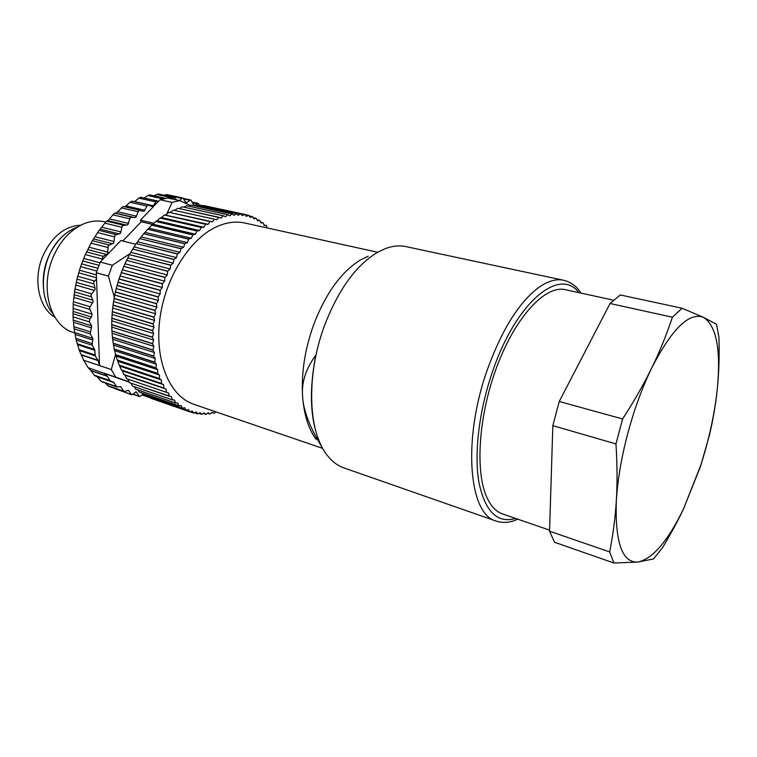 <?xml version="1.0" encoding="UTF-8"?>
<svg xmlns="http://www.w3.org/2000/svg" width="757" height="757" viewBox="0 0 757 757"><rect width="100%" height="100%" fill="white"/><g stroke="black" fill="none" stroke-linecap="round" stroke-linejoin="round"><path stroke-width="1.14" d="M100.265 262.045L96.319 272.766L108.393 276.097L112.358 265.281L100.265 262.045L120.893 240.537L135.777 244.256M112.358 265.281L130.128 253.529M105.715 222.075L104.93 221.886C92.203 219.01 79.835 223.296 67.827 234.746C61.44 241.209 56.378 249.081 52.63 258.374C39.705 289.269 50.804 326.087 73.297 332.465L75.142 333.061M129.173 382.105L88.115 367.684L83.63 360.209L99.517 365.574L96.536 279.011L93.603 282.181L95.193 289.165L90.906 295.107L93.177 301.579L89.402 308.042L92.07 314.164L91.55 317.069L89.828 318.915L89.345 321.886L91.644 325.879L90.215 333.922L92.808 338.379L92.231 345.287L94.672 349.46L95.344 355.894L98.079 360.644L99.517 365.574L111.288 369.548L115.679 377.109L129.04 381.821M107.333 376.295L90.897 370.646L94.54 375.538L110.39 381.017L107.106 376.002L103.955 373.106L115.679 377.109M83.63 360.209L79.381 350.586L76.164 340.054L74.044 328.765L73.032 316.823L73.23 303.178L74.697 290.366L77.346 277.582L80.602 266.625L85.314 254.57L102.025 259.008L103.236 256.33L107.626 253.567L108.185 245.817L113.654 242.94L114.913 235.209L120.448 233.26L122.369 225.681L127.886 224.668L130.261 217.524L135.825 217.306L138.758 210.531L144.123 211.279L147.549 204.986L152.64 206.67L156.481 200.936L158.241 201.599L140.442 220.164L141.237 221.763L122.795 241.01M139.695 210.209L123.164 206.443L116.54 212.831L113.881 213.701L108.592 220.069L105.989 221.754L98.542 231.159L91.834 241.634L85.314 254.57M124.943 206.85L129.986 202.27L146.735 206.008M131.983 201.211L129.986 202.27M134.462 201.703L138.891 198.154L155.611 201.816M157.182 200.86L140.736 197.265L138.891 198.154M144.171 198.022L147.814 195.552L163.257 198.892M165.717 198.362L149.574 194.89L147.814 195.552M154.125 195.874L156.623 194.464L173.277 198.031L174.526 197.473L176.466 199.905M158.459 194.085L156.623 194.464M164.278 195.287L165.168 194.88L181.775 198.419L182.872 198.022L186.061 202.819L190.821 200.009L194.019 205.469M166.767 194.606L165.168 194.88M199.507 205.128L198.277 203.378L196.072 204.996M179.617 200.577L181.775 198.419M172.464 199.044L173.277 198.031M179.787 200.614L167.723 198.022L160.011 199.763L172.094 202.384L179.787 200.614L190.338 205.488M102.176 260.058L102.025 259.008M116.938 387.045L101.183 381.556L97.208 376.787L94.54 375.538L113.512 382.134L116.938 387.045L120.562 386.59L124.053 391.643L128.529 390.319L131.671 394.842L136.184 391.908L139.648 396.602L142.846 394.473L182.305 408.174L181.254 405.61L178.86 405.818L139.241 392.06L178.775 405.752L177.857 403.036L175.482 403.027L135.787 389.268L175.397 402.951L174.621 400.093L172.274 399.847L132.503 386.108L172.199 399.762L171.565 396.772L129.485 382.682L169.19 396.204L168.707 393.091L126.523 378.718L166.379 392.287L166.048 389.06L123.921 374.62L125.028 375.179L126.523 378.718M115.584 354.314L111.288 369.548M172.094 202.384L166.748 214.042M52.962 313.701C37.263 295.996 41.408 256.434 61.355 237.518C66.266 232.645 71.546 229.21 77.186 227.204M153.974 223.315L140.442 220.164M160.011 199.763L158.241 201.599M96.319 272.766L96.536 279.011M114.326 297.16L108.393 276.097M73.912 332.664L73.297 332.465M105.431 383.033L108.374 386.165L124.053 391.643M114.969 388.473L131.671 394.842M90.897 370.656L88.115 367.684M96.659 376.305L113.503 382.134L96.659 376.305M141.237 221.763L152.763 224.46M54.939 317.268C39.014 308.194 32.835 280.109 42.487 256.869C51.533 236.78 64.279 226.22 80.744 225.189M44.247 294.199C40.859 273.532 45.978 255.241 59.623 239.344M112.661 308.279C114.061 295.684 117.07 283.411 121.707 271.46L125.407 262.811M215.896 411.855L214.174 413.331L212.329 412.243L209.992 414.051L208.222 412.764L205.942 414.382L204.144 412.906L201.722 414.334L200.113 412.66L197.653 413.89L196.148 412.026L193.764 413.085L192.269 411.013L189.865 411.865L150.463 398.154L189.761 411.827L188.474 409.603L186.071 410.247L146.593 396.507L185.976 410.199L184.803 407.796L182.39 408.231L142.941 394.529L141.682 392.94M211.932 412.565L214.174 413.331M207.579 413.218L209.992 414.051M203.217 413.483L205.838 414.382M198.836 413.341L201.722 414.334M194.454 412.783L197.653 413.89M190.045 411.799L193.669 413.057M163.862 388.133L163.616 384.698L161.506 383.544L121.48 370.107L122.52 370.883L123.855 374.516L163.796 388.019M161.506 383.544L161.43 380.014L159.396 378.642L119.284 365.281L121.423 369.984L161.449 383.421M159.396 378.642L159.481 375.027L157.541 373.438L117.354 360.171L119.237 365.148L159.339 378.509M157.541 373.438L157.797 369.766L155.961 367.959L115.689 354.787L117.307 360.029L157.494 373.296M155.961 367.959L156.387 364.24L154.655 362.225L114.307 349.166L115.651 354.655L155.923 367.817M154.655 362.225L155.251 358.477L153.643 356.263L113.219 343.328L114.279 349.024L154.627 362.073M153.643 356.263L154.4 352.507L152.923 350.094L112.424 337.3L113.19 343.176L153.614 356.102M152.923 350.094L153.851 346.346L152.507 343.754L111.932 331.093L112.405 337.139L152.905 349.933M152.507 343.754L153.595 340.035L152.394 337.272L111.743 324.762L111.922 330.941L152.498 343.593M152.394 337.272L153.643 333.591L152.583 330.667L111.866 318.309L111.743 324.592L152.394 337.102M152.583 330.667L153.993 327.052L153.084 323.977L112.301 311.78L111.875 318.148L152.592 330.497M153.084 323.977L154.636 320.438L153.898 317.24L113.048 305.213L112.689 308.004L112.32 311.619L153.103 323.807M153.898 317.24L155.592 313.795L155.005 310.474L114.099 298.618L113.067 305.043L153.917 317.06M155.005 310.474L156.831 307.143L156.415 303.727L115.452 292.041L114.771 295.06L114.127 298.457L155.043 310.304M156.415 303.727L158.374 300.529L158.128 297.018L117.108 285.521L116.247 288.616L115.49 291.88L156.462 303.557M158.128 297.018L160.191 293.971L160.115 290.395L119.048 279.068L117.155 285.351L158.166 296.848M160.115 290.395L162.291 287.499L162.376 283.875L121.271 272.728L119.104 278.907L160.162 290.224M162.376 283.875L164.648 281.159L164.903 277.497L123.826 266.369L164.969 277.336L167.259 274.971L167.675 271.29L126.57 260.351L167.751 271.138L170.117 268.962L170.694 265.291L129.485 254.664L170.77 265.139L173.192 263.162L173.93 259.509L132.702 249.062L174.015 259.367L176.476 257.607L177.365 253.992L136.213 243.565L177.46 253.85L179.958 252.308L180.989 248.75L139.742 238.616L181.084 248.618L183.61 247.302L184.793 243.811L143.631 233.714L184.888 243.688L187.414 242.6L188.73 239.193L147.577 229.257L188.834 239.08L191.36 238.228L192.808 234.925L151.665 225.132L192.912 234.821L195.429 234.206L196.99 231.017L155.762 221.451L197.104 230.923L199.593 230.535L201.267 227.479L160.058 218.044L201.381 227.393L203.841 227.251L205.611 224.327L164.43 215.007L205.724 224.252L208.137 224.346L210.011 221.574L168.972 212.291L212.48 221.829L214.43 219.227L173.325 210.105L216.843 219.719L218.868 217.287L177.8 208.251L221.195 218.016L223.287 215.764L182.276 206.803L223.4 215.736L225.539 216.72L227.677 214.657L186.724 205.762L227.791 214.638L229.844 215.84L232.03 213.966L191.237 205.109L232.134 213.957L234.093 215.357L236.307 213.692L195.476 204.892L236.421 213.692L238.266 215.281L240.508 213.824L199.744 205.052L240.612 213.824L242.354 215.613L244.606 214.354L203.917 205.611L244.71 214.373L246.337 216.332L248.589 215.281L244.785 214.468M164.648 281.159L122.388 269.785L121.328 272.567L162.433 283.714M248.589 215.281L250.198 217.429L252.45 216.597L249.091 215.877M252.45 216.597L253.926 218.915L256.169 218.29L253.16 217.638M256.169 218.29L257.512 220.76L259.727 220.344L256.992 219.757M259.727 220.344L260.938 222.955L263.124 222.757L260.616 222.208M263.124 222.757L264.202 225.501L266.35 225.501L264.013 224.99M266.35 225.501L267.155 227.942M377.317 252.185L245.145 223.097C235.929 220.968 226.211 222.284 216.01 227.024C189.42 239.401 165.073 278.245 159.869 318.782C154.551 359.348 168.868 394.406 191.786 403.528L194.369 404.484M145.741 395.504L146.593 396.507M137.859 390.035L139.241 392.06M134.273 386.77L135.787 389.268M130.923 383.174L132.503 386.108M127.81 379.238L129.409 382.588M203.255 205.8L203.917 205.611M198.419 205.497L199.744 205.052M193.622 205.63L195.476 204.892M188.853 206.178L191.124 205.128M184.093 207.144L186.724 205.762M179.362 208.525L182.276 206.803M174.659 210.323L177.8 208.251M168.972 212.291L212.48 221.829M170.211 212.376L173.325 210.105M164.543 214.931L208.137 224.346M165.84 214.78L168.858 212.357M160.172 217.959L161.506 217.581L203.841 227.251M161.506 217.581L164.43 215.007M155.876 221.366L157.238 220.751L199.593 230.535M157.238 220.751L160.058 218.044M151.665 225.132L153.056 224.29L195.429 234.206M153.056 224.29L155.762 221.451M147.577 229.257L148.978 228.179L191.36 238.228M148.978 228.179L151.561 225.236M143.631 233.714L145.022 232.399L187.414 242.6M145.022 232.399L147.483 229.371M139.837 238.493L141.218 236.95L183.61 247.302M141.218 236.95L143.537 233.837M136.213 243.565L137.566 241.805L179.958 252.308M137.566 241.805L139.742 238.616M132.787 248.921L134.103 246.933L176.476 257.607M134.103 246.933L136.128 243.707M129.57 254.522L130.838 252.318L173.192 263.162M130.838 252.318L132.702 249.062M126.57 260.351L127.782 257.948L170.117 268.962M127.782 257.948L129.485 254.664M123.826 266.369L124.962 263.777L167.259 274.971M124.962 263.777L126.504 260.503M122.388 269.785L123.76 266.53M120.07 275.955L162.291 287.499M118.016 282.238L160.191 293.971M116.247 288.616L158.374 300.529M114.771 295.06L156.831 307.143M113.578 301.532L155.592 313.795M112.689 308.004L154.636 320.438M112.112 314.448L153.993 327.052M111.828 320.836L153.643 333.591M111.856 327.119L153.595 340.035M112.187 333.288L153.851 346.346M112.812 339.316L154.4 352.507M113.739 345.154L155.251 358.477M114.95 350.794L156.387 364.24M116.446 356.216L157.797 369.766M118.215 361.382L159.481 375.027M120.24 366.274L161.43 380.014M122.52 370.883L163.616 384.698M125.028 375.179L166.048 389.06M613.558 300.198L565.716 289.77C545.958 284.537 516.037 315.735 497.103 366.066C478.074 416.284 474.715 474.611 487.915 499.592C491.473 506.461 495.835 511.051 501.011 513.341L502.903 514.06M563.208 280.175L406.395 246.706C399.847 245.211 392.845 245.836 385.379 248.589L377.109 252.554C355.875 265.499 338.379 289.751 324.621 325.311C306.121 374.507 307.957 431.149 326.75 454.702C331.613 461.108 337.206 465.46 343.536 467.779L344.416 468.081M368.205 256.235L360.729 259.812C341.606 271.432 325.955 292.95 313.777 324.346C304.816 349.374 301.097 373.57 302.63 396.923C304.125 415.082 308.61 429.219 316.114 439.325M302.63 396.923C301.295 382.91 305.696 368.981 315.82 355.137C308.354 393.678 310.417 424.384 322.018 447.255C309.944 427.62 303.481 410.843 302.63 396.923M682.085 308.231L620.295 294.965L610.057 303.5L672.424 317.23L682.085 308.231L703.518 317.372C689.286 311.837 672.017 328.699 651.72 367.949C645.503 380.724 639.835 394.776 634.726 410.114C624.317 442.031 618.195 472.113 616.34 500.349C614.911 542.239 622.093 562.801 637.896 562.054C652.619 558.912 667.835 541.179 683.543 508.846L700.764 465.29C709.072 439.41 714.551 414.193 717.22 389.637L717.371 388.18C720.986 349.384 716.368 325.784 703.518 317.372L716.548 324.327L718.98 337.556C719.443 356.282 718.913 373.154 717.371 388.18L717.22 389.628C715.734 404.238 713.132 419.425 709.432 435.18L700.585 466.208L683.495 508.988C677.837 520.986 670.834 533.893 662.507 547.689L653.537 558.94L637.896 562.054L613.908 563.019L609.669 551.929C613.142 534.234 615.365 517.04 616.34 500.349C617.39 483.742 617.267 464.93 615.961 443.933L622.614 418.971L559.243 401.465L552.837 425.642L549.554 531.196L554.54 542.258L613.908 563.019M610.057 303.5L559.243 401.465M552.837 425.642L615.961 443.933M622.614 418.971L629.928 407.389C638.369 393.612 645.636 380.468 651.72 367.949C659.432 352.223 666.33 335.313 672.424 317.23M549.554 531.196L609.669 551.929M109.595 218.924L128.539 223.419M112.84 214.846L129.608 218.773M107.901 220.647L126.854 225.17M106.642 221.167L123.41 225.179M104.892 223.154L121.669 227.195M102.063 227.299L120.997 231.916M100.501 229.267L119.436 233.922M99.167 230.402L115.925 234.538M95.164 236.78L114.089 241.54M97.568 232.645L114.326 236.809M93.764 238.975L112.689 243.773M92.411 240.717L109.159 244.984M89.033 247.217L107.939 252.128M91.001 243.177L107.74 247.473M87.812 249.592L106.718 254.541M86.516 251.93L103.236 256.33M83.79 258.43L99.971 262.764M82.778 260.947L98.959 265.328M81.576 263.852L97.861 268.29M79.523 270.221L96.394 274.895M80.602 266.625L96.877 271.091M78.737 272.842L96.499 277.8M77.697 276.267L94.351 280.961M76.315 282.389L95.108 287.764M76.977 279.125L93.622 283.847M75.766 285.067L94.549 290.48M74.952 288.966L91.559 293.792M74.224 294.71L92.969 300.236M74.489 291.842L91.086 296.706M73.921 297.397L92.647 302.951M73.372 301.702L89.932 306.67M142.477 394.804L146.262 396.119M114.704 213.143L131.472 217.051M115.84 213.228L134.784 217.628M117.628 211.78L136.563 216.161M121.252 207.853L138.011 211.676M126.012 205.98L144.937 210.257M134.614 201.58L153.51 205.781M183.771 198.968L189.893 200.274M185.342 202.204L187.017 202.564M79.381 350.586L95.344 355.894M79.069 349.668L95.098 354.976M76.164 340.054L92.231 345.287M75.804 338.265L92.07 343.546M74.044 328.765L90.215 333.922M73.808 326.636L90.168 331.831M73.032 316.823L89.345 321.886M73.022 313.729L89.828 318.915M98.079 360.644L81.529 355.099M97.908 360.266L81.359 354.721M77.839 344.766L94.918 350.377M77.574 343.848L94.672 349.46M75.359 334.443L92.969 340.12M75.047 332.673L92.808 338.379M73.666 322.312L91.692 327.97M73.505 320.202L91.644 325.879M73.192 311.439L91.55 317.069M73.259 308.44L92.07 314.164M73.174 304.399L89.6 309.358M94.019 375.056L109.812 380.516M100.596 381.055L116.379 386.553M107.712 385.644L123.505 391.161M115.31 388.833L131.131 394.369M107.106 376.002L90.66 370.362M97.208 376.787L114.08 382.626M119.767 386.609L121.12 387.082M127.772 390.347L129.078 390.801M135.494 391.908L136.686 392.325M133.27 394.132L139.156 396.185M192.666 202.838L197.18 203.813M193.735 204.986L194.71 205.194M578.859 292.628C559.83 266.748 516.302 301.523 492.637 371.28C478.973 410.568 473.873 454.247 479.02 482.928C485.36 511.883 497.548 523.712 515.602 518.431M581.073 293.12C576.645 286.364 570.929 282.106 563.927 280.327C556.187 278.538 547.557 281.093 538.019 288.01C518.63 302.98 501.787 330.052 487.499 369.236C462.347 439.145 468.725 513.975 495.721 520.93C502.847 523.352 510.18 522.765 517.741 519.17M183.497 198.457L190.821 200.009M192.287 202.1L198.277 203.378M193.489 404.181L322.293 448.258M502.203 513.823L549.591 530.137M158.26 194L174.526 197.473M166.663 194.568L182.872 198.022M343.536 467.779L495.721 520.93M133.109 394.321L139.648 396.602M131.879 201.135L148.438 204.806M123.164 206.443L139.846 210.228M142.278 394.993L146.584 396.488"/></g></svg>
